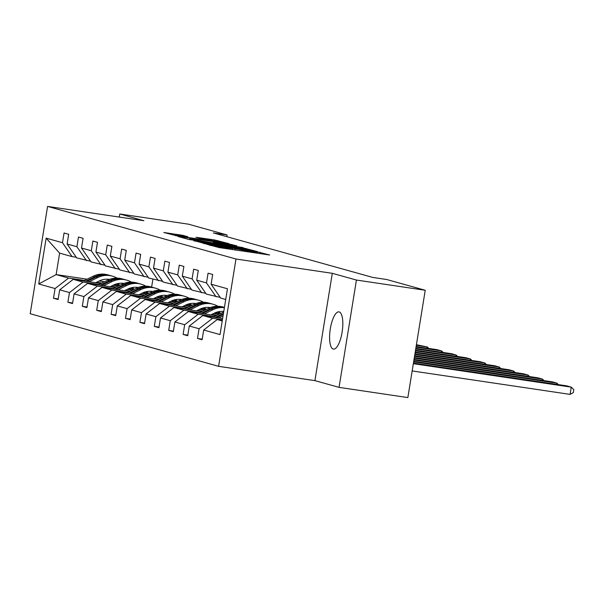 <?xml version="1.0" encoding="UTF-8"?>
<svg xmlns="http://www.w3.org/2000/svg" width="604" height="604" viewBox="0 0 604 604"><rect width="100%" height="100%" fill="white"/><g stroke="black" fill="none" stroke-linecap="round" stroke-linejoin="round"><path stroke-width="0.91" d="M207.104 244.348L219.086 247.58L269.648 255.009L257.349 251.808L255.99 251.657L257.81 252.246L247.542 250.977L232.23 248.078L230.864 247.927L232.691 248.516L222.423 247.247L207.104 244.348M333.204 349.052A18.815 6.093 -81.6 0 0 333.446 349.104A18.815 6.093 -81.6 0 0 342.174 331.762A18.815 6.093 -81.6 0 0 339.214 311.928A18.815 6.093 -81.6 0 0 338.972 311.875A18.815 6.093 -81.6 0 0 330.245 329.218A18.815 6.093 -81.6 0 0 333.204 349.052M183.012 235.379L163.82 232.487L178.263 236.187L228.825 243.616L214.382 239.916L195.96 237.259L200.687 238.603L222.506 242.378L217.312 241.819L185.3 237.07L175.258 235.16L187.731 236.715L183.012 235.379L182.899 236.073M143.895 220.724L119.758 213.982L188.554 224.197L227.089 234.956L213.333 232.917L372.932 277.47L386.696 279.509L425.231 290.267L356.436 280.052L332.298 273.318L235.983 259.01L47.58 206.417L143.895 220.724M193.944 240.566L206.447 244.054L257.01 251.483L242.559 247.783L193.884 240.898M188.75 239.463L178.059 236.481L179.849 236.632L228.471 243.85L236.806 245.843L215.145 242.702L213.197 242.498L216.383 243.404L243.148 247.61L188.75 239.463M119.758 213.982L119.26 217.062M332.298 273.318L314.918 380.626L339.055 387.368L356.436 280.052M339.055 387.368L407.851 397.583L425.231 290.267M76.232 257.228L72.08 256.609L59.615 253.136L46.153 238.15L62.491 242.717L64.069 233.001L68.682 234.284L67.112 244.001L76.897 246.734L78.467 237.017L83.08 238.308L81.51 248.025L91.295 250.751L92.865 241.041L97.486 242.325L95.908 252.042L105.692 254.775L107.27 245.058L111.883 246.349L110.313 256.066L120.098 258.791L121.668 249.074L126.281 250.366L124.711 260.082L134.496 262.816L136.066 253.099L140.687 254.39L139.109 264.099L148.894 266.832L150.472 257.115L155.085 258.406L153.514 268.123L163.299 270.856L164.869 261.139L169.482 262.423L167.912 272.14L177.697 274.873L179.267 265.156L183.888 266.447L182.31 276.164L192.095 278.897L193.673 269.18L198.286 270.464L196.715 280.18L206.5 282.914L208.07 273.197L212.683 274.488L211.113 284.205L227.451 288.765L220.03 334.586L203.691 330.026L202.113 339.742L197.5 338.451L199.071 328.742L189.286 326.009L187.716 335.726L183.103 334.435L184.673 324.718L174.888 321.985L173.318 331.702L168.697 330.418L170.275 320.701L160.49 317.968L158.912 327.685L154.299 326.394L155.877 316.677L146.093 313.944L144.515 323.661L139.901 322.377L141.472 312.661L131.687 309.928L130.117 319.644L125.496 318.353L127.074 308.636L117.289 305.911L115.711 315.628L111.098 314.337L112.676 304.62L102.891 301.887L101.313 311.604L96.7 310.313L98.271 300.603L88.486 297.87L86.916 307.587L82.303 306.296L83.873 296.579L74.088 293.846L72.518 303.563L67.897 302.279L69.475 292.562L59.69 289.829L58.112 299.546L53.499 298.255L55.07 288.538L38.731 283.978L46.153 238.15M72.08 256.609L62.491 242.717M235.983 259.01L218.603 366.326L30.2 313.733L47.58 206.417M98.928 284.461L83.005 282.098L73.22 279.365L100.936 283.48M113.023 285.277L118.293 286.054M111.015 286.258L116.285 287.036M128.38 288.833L130.411 289.135M73.22 279.365L59.69 289.829M83.005 282.098L69.475 292.562M90.63 261.245L76.693 257.9L67.112 244.001M86.478 260.634L76.897 246.734M113.333 288.478L97.403 286.115L87.618 283.382L115.341 287.496M127.421 289.293L132.691 290.079M125.413 290.275L130.683 291.06M142.778 292.849L144.809 293.151M87.618 283.382L74.088 293.846M97.403 286.115L83.873 296.579M105.028 265.269L91.098 261.917L81.51 248.025M100.883 264.65L91.295 250.751M127.731 292.502L111.8 290.131L102.016 287.406L129.739 291.521M141.819 293.317L147.097 294.095M139.818 294.291L145.088 295.077M157.176 296.874L159.214 297.176M102.016 287.406L88.486 297.87M111.8 290.131L98.271 300.603M119.433 269.286L105.496 265.941L95.908 252.042M115.281 268.674L105.692 254.775M142.129 296.519L126.206 294.156L116.421 291.422L144.137 295.537M156.225 297.334L161.495 298.119M154.216 298.316L159.486 299.093M171.581 300.89L173.612 301.192M116.421 291.422L102.891 301.887M126.206 294.156L112.676 304.62M133.831 273.31L119.894 269.958L110.313 256.066M129.679 272.691L120.098 258.791M156.534 300.543L140.604 298.172L130.819 295.439L158.542 299.561M170.622 301.351L175.892 302.136M168.614 302.332L173.884 303.117M185.979 304.914L188.01 305.216M130.819 295.439L117.289 305.911M140.604 298.172L127.074 308.636M148.229 277.327L134.292 273.982L124.711 260.082M144.077 276.715L134.496 262.816M170.932 304.559L155.002 302.196L145.217 299.463L172.94 303.578M185.02 305.375L190.298 306.16M183.02 306.356L188.289 307.134M200.377 308.931L202.416 309.233M145.217 299.463L131.687 309.928M155.002 302.196L141.472 312.661M162.635 281.351L148.697 277.999L139.109 264.099M158.482 280.732L148.894 266.832M185.33 308.576L169.407 306.213L159.622 303.48L187.338 307.602M199.426 309.391L204.696 310.177M197.417 310.373L202.687 311.158M214.782 312.955L216.813 313.257M159.622 303.48L146.093 313.944M169.407 306.213L155.877 316.677M177.032 285.367L163.095 282.023L153.514 268.123M172.88 284.748L163.299 270.856M199.735 312.6L183.805 310.237L174.02 307.504L201.744 311.619M213.824 313.416L219.093 314.193M211.815 314.397L217.085 315.175M174.02 307.504L160.49 317.968M183.805 310.237L170.275 320.701M191.43 289.392L177.493 286.039L167.912 272.14M187.278 288.772L177.697 274.873M214.133 316.617L198.203 314.254L188.418 311.521L216.141 315.635M188.418 311.521L174.888 321.985M198.203 314.254L184.673 324.718M205.836 293.408L191.898 290.063L182.31 276.164M201.683 292.789L192.095 278.897M222.438 319.735L212.608 318.27L202.823 315.545L222.634 318.482M202.823 315.545L189.286 326.009M212.608 318.27L199.071 328.742M220.233 297.425L206.296 294.08L196.715 280.18M216.081 296.813L206.5 282.914M222.234 320.966L217.221 319.561L222.34 320.324M217.221 319.561L203.691 330.026M314.918 380.626L218.603 366.326M226.81 236.677L227.089 234.956M59.615 253.136L56.142 274.594L68.599 278.074L84.53 280.437M104.439 281.766L99.169 280.988M87.089 279.191L56.142 274.594L38.731 283.978M152.903 279.176L151.619 287.089M225.715 299.501L220.694 298.097L211.113 284.205M96.617 282.234L101.887 283.019M113.975 284.816L116.013 285.118M68.599 278.074L55.07 288.538M202.212 339.154L197.5 338.451M187.814 335.137L183.103 334.435M173.408 331.113L168.697 330.418M159.011 327.096L154.299 326.394M144.613 323.072L139.901 322.377M130.207 319.055L125.496 318.353M115.809 315.039L111.098 314.337M101.412 311.015L96.7 310.313M87.006 306.998L82.303 306.296M72.608 302.974L67.897 302.279M58.21 298.957L53.499 298.255M205.624 243.684L252.185 250.622L239.222 248.123L210.056 243.789L203.835 243.125L205.587 243.918M194.677 239.667L189.482 239.108L199.531 241.019L212.751 242.906L194.677 239.667M412.17 370.939L570.093 394.389L571.271 387.141L413.34 363.683M413.438 363.095L566.65 385.85L571.271 387.141L573.8 389.656L573.332 392.555L570.093 394.389M556.661 384.37L556.865 383.117L413.642 361.849M218.746 317.908L223.072 315.794M213.189 317.085L222.748 312.411A22.491 21.268 -74.4 0 1 223.691 311.981M413.732 361.26L552.252 381.834L556.865 383.117L558.383 384.62M216.632 317.591L223.306 314.337M223.457 313.408L215.296 317.394M210.871 314.858L214.412 313.129A18.671 17.652 -74.4 0 1 223.774 311.445M542.264 380.346L542.467 379.101L413.936 360.014M204.348 313.891L212.963 309.686A22.491 21.268 -74.4 0 1 224.386 307.67M198.784 313.061L208.342 308.395A22.491 21.268 -74.4 0 1 222.936 306.998L224.431 307.413A22.491 21.268 105.6 0 0 210.101 308.886L200.898 313.378M414.034 359.425L537.854 377.81L542.467 379.101L543.985 380.603M202.234 313.574L211.204 309.195A22.491 21.268 -74.4 0 1 224.424 307.466M196.466 310.834L200.015 309.105A18.671 17.652 -74.4 0 1 210.32 307.549M218.852 311.649A18.671 17.652 -74.4 0 1 220.596 313.461M527.866 376.33L528.07 375.076L414.238 358.172M189.95 309.867L198.557 305.662A22.491 21.268 -74.4 0 1 213.152 304.265A22.491 21.268 -74.4 0 1 217.87 306.258M184.386 309.044L193.944 304.378A22.491 21.268 -74.4 0 1 208.539 302.974L210.29 303.465A22.491 21.268 105.6 0 0 195.696 304.861L186.5 309.354M414.329 357.583L523.449 373.793L528.07 375.076L529.58 376.586M216.157 312.389A18.671 17.652 -74.4 0 1 217.266 313.921M187.836 309.558L196.806 305.171A22.491 21.268 -74.4 0 1 211.4 303.774L213.152 304.265M219.599 313.952A18.671 17.652 105.6 0 0 217.84 311.868M210.841 303.631A22.491 21.268 105.6 0 0 210.29 303.465M217.198 312.049A18.671 17.652 -74.4 0 1 218.852 314.163M182.068 306.817L185.609 305.088A18.671 17.652 -74.4 0 1 195.923 303.533M204.446 307.625A18.671 17.652 -74.4 0 1 206.198 309.444M513.46 372.306L513.664 371.06L414.533 356.337M175.545 305.851L184.16 301.645A22.491 21.268 -74.4 0 1 198.754 300.241A22.491 21.268 -74.4 0 1 203.465 302.234M209.392 307.421A22.491 21.268 -74.4 0 1 209.679 307.798M169.988 305.02L179.547 300.354A22.491 21.268 -74.4 0 1 194.133 298.957L195.892 299.448A22.491 21.268 105.6 0 0 181.298 300.845L172.102 305.337M414.631 355.748L509.051 369.769L513.664 371.06L515.182 372.562M201.759 308.365A18.671 17.652 -74.4 0 1 202.868 309.905M173.431 305.533L182.408 301.154A22.491 21.268 -74.4 0 1 196.995 299.758L198.754 300.241M205.201 309.928A18.671 17.652 105.6 0 0 203.442 307.851M196.443 299.607A22.491 21.268 105.6 0 0 195.892 299.448M202.793 308.025A18.671 17.652 -74.4 0 1 204.454 310.139M167.67 302.8L171.211 301.064A18.671 17.652 -74.4 0 1 181.517 299.508M190.049 303.608A18.671 17.652 -74.4 0 1 191.8 305.42M499.063 368.289L499.266 367.043L414.827 354.503M161.147 301.826L169.762 297.621A22.491 21.268 -74.4 0 1 184.348 296.224A22.491 21.268 -74.4 0 1 189.067 298.217M194.986 303.404A22.491 21.268 -74.4 0 1 195.273 303.782M155.583 301.003L165.141 296.337A22.491 21.268 -74.4 0 1 179.735 294.933L181.487 295.424A22.491 21.268 105.6 0 0 166.9 296.821L157.697 301.313M414.925 353.914L494.653 365.752L499.266 367.043L500.784 368.546M187.353 304.348A18.671 17.652 -74.4 0 1 188.463 305.888M159.033 301.517L168.003 297.13A22.491 21.268 -74.4 0 1 182.597 295.733L184.348 296.224M190.804 305.911A18.671 17.652 105.6 0 0 189.044 303.827M182.038 295.59A22.491 21.268 105.6 0 0 181.487 295.424M188.395 304.008A18.671 17.652 -74.4 0 1 190.056 306.122M153.265 298.776L156.814 297.047A18.671 17.652 -74.4 0 1 167.119 295.492M175.651 299.592A18.671 17.652 -74.4 0 1 177.395 301.404M484.665 364.265L484.869 363.019L415.129 352.661M146.749 297.81L155.356 293.604A22.491 21.268 -74.4 0 1 169.951 292.208A22.491 21.268 -74.4 0 1 174.669 294.201M141.185 296.979L150.743 292.313A22.491 21.268 -74.4 0 1 165.337 290.917L167.089 291.407A22.491 21.268 105.6 0 0 152.495 292.804L143.299 297.296M415.22 352.072L480.248 361.728L484.869 363.019L486.379 364.522M172.955 300.324A18.671 17.652 -74.4 0 1 174.065 301.864M144.635 297.493L153.605 293.114A22.491 21.268 -74.4 0 1 168.199 291.717L169.951 292.208M176.398 301.887A18.671 17.652 105.6 0 0 174.639 299.811M167.64 291.566A22.491 21.268 105.6 0 0 167.089 291.407M173.997 299.984A18.671 17.652 -74.4 0 1 175.651 302.098M138.867 294.76L142.408 293.031A18.671 17.652 -74.4 0 1 152.721 291.468M161.253 295.567A18.671 17.652 -74.4 0 1 162.997 297.379M470.267 360.248L470.463 359.002L415.424 350.826M132.344 293.786L140.958 289.58A22.491 21.268 -74.4 0 1 155.553 288.183A22.491 21.268 -74.4 0 1 160.264 290.177M166.191 295.364A22.491 21.268 -74.4 0 1 166.477 295.741M126.787 292.963L136.345 288.297A22.491 21.268 -74.4 0 1 150.932 286.9L152.691 287.383A22.491 21.268 105.6 0 0 138.097 288.788L128.901 293.28M415.522 350.237L465.85 357.711L470.463 359.002L471.981 360.505M158.558 296.307A18.671 17.652 -74.4 0 1 159.667 297.848M130.23 293.476L139.207 289.097A22.491 21.268 -74.4 0 1 153.793 287.693L155.553 288.183M162 297.87A18.671 17.652 105.6 0 0 160.241 295.794M153.242 287.549A22.491 21.268 105.6 0 0 152.691 287.383M159.599 295.968A18.671 17.652 -74.4 0 1 161.253 298.082M124.469 290.735L128.01 289.006A18.671 17.652 -74.4 0 1 138.324 287.451M146.847 291.551A18.671 17.652 -74.4 0 1 148.599 293.363M455.861 356.232L456.065 354.978L415.726 348.991M117.946 289.769L126.561 285.564A22.491 21.268 -74.4 0 1 141.147 284.167A22.491 21.268 -74.4 0 1 145.866 286.16M112.382 288.946L121.94 284.273A22.491 21.268 -74.4 0 1 136.534 282.876L138.286 283.367A22.491 21.268 105.6 0 0 123.699 284.763L114.496 289.256M415.816 348.402L451.452 353.695L456.065 354.978L457.583 356.481M144.152 292.291A18.671 17.652 -74.4 0 1 145.262 293.823M115.832 289.452L124.802 285.073A22.491 21.268 -74.4 0 1 139.396 283.676L141.147 284.167M147.602 293.854A18.671 17.652 105.6 0 0 145.843 291.77M138.837 283.525A22.491 21.268 105.6 0 0 138.286 283.367M145.194 291.943A18.671 17.652 -74.4 0 1 146.855 294.057M110.071 286.719L113.612 284.99A18.671 17.652 -74.4 0 1 123.918 283.427M132.45 287.527A18.671 17.652 -74.4 0 1 134.194 289.346M441.464 352.207L441.667 350.962L416.02 347.149M103.548 285.745L112.155 281.547A22.491 21.268 -74.4 0 1 126.749 280.143A22.491 21.268 -74.4 0 1 131.468 282.136M137.387 287.323A22.491 21.268 -74.4 0 1 137.674 287.7M97.984 284.922L107.542 280.256A22.491 21.268 -74.4 0 1 122.136 278.859L123.888 279.342A22.491 21.268 105.6 0 0 109.294 280.747L100.098 285.239M416.118 346.56L437.047 349.671L441.667 350.962L443.177 352.464M129.754 288.267A18.671 17.652 -74.4 0 1 130.864 289.807M101.434 285.435L110.404 281.056A22.491 21.268 -74.4 0 1 124.998 279.652L126.749 280.143M133.197 289.829A18.671 17.652 105.6 0 0 131.438 287.753M124.439 279.509A22.491 21.268 105.6 0 0 123.888 279.342M130.796 287.927A18.671 17.652 -74.4 0 1 132.45 290.041M95.666 282.695L99.207 280.966A18.671 17.652 -74.4 0 1 109.52 279.41M118.052 283.51A18.671 17.652 -74.4 0 1 119.796 285.322M427.066 348.191L427.262 346.938L416.315 345.314M89.143 281.728L97.757 277.523A22.491 21.268 -74.4 0 1 112.352 276.126A22.491 21.268 -74.4 0 1 117.063 278.119M83.586 280.905L93.144 276.232A22.491 21.268 -74.4 0 1 107.731 274.835L109.49 275.326A22.491 21.268 105.6 0 0 94.896 276.723L85.7 281.215M416.413 344.725L427.262 346.938L428.78 348.44M115.356 284.25A18.671 17.652 -74.4 0 1 116.466 285.783M87.029 281.411L96.006 277.032A22.491 21.268 -74.4 0 1 110.592 275.635L112.352 276.126M118.799 285.813A18.671 17.652 105.6 0 0 117.04 283.729M110.041 275.492A22.491 21.268 105.6 0 0 109.49 275.326M116.398 283.91A18.671 17.652 -74.4 0 1 118.052 286.024M210.804 245.624L210.879 245.148M222.287 248.055L222.423 247.247M226.341 248.659L226.47 247.844M234.533 249.875L234.752 248.531M235.809 250.064L235.998 248.878M247.406 251.792L247.542 250.977M251.46 252.389L251.596 251.574M259.652 253.604L259.871 252.261M209.558 245.277L209.633 244.801M242.423 248.621L242.559 247.783M246.039 249.241L246.168 248.44M204.25 243.691L204.311 243.314M228.342 244.665L228.471 243.85M231.966 245.201L232.079 244.507M213.242 243.223L213.348 242.559M214.246 240.739L214.382 239.916M217.863 241.351L217.991 240.573M179.267 235.545L179.403 234.722M222.748 312.411L223.586 312.646M211.204 309.195L212.963 309.686M208.342 308.395L210.101 308.886M196.806 305.171L198.557 305.662M193.944 304.378L195.696 304.861M182.408 301.154L184.16 301.645M179.547 300.354L181.298 300.845M168.003 297.13L169.762 297.621M165.141 296.337L166.9 296.821M153.605 293.114L155.356 293.604M150.743 292.313L152.495 292.804M139.207 289.097L140.958 289.58M136.345 288.297L138.097 288.788M124.802 285.073L126.561 285.564M121.94 284.273L123.699 284.763M110.404 281.056L112.155 281.547M107.542 280.256L109.294 280.747M96.006 277.032L97.757 277.523M93.144 276.232L94.896 276.723M232.517 249.58L232.691 248.516M257.636 253.31L257.81 252.246M203.759 243.601L203.835 243.125M213.084 243.201L213.197 242.498M189.399 239.614L189.482 239.108M175.175 235.658L175.258 235.16"/></g></svg>
